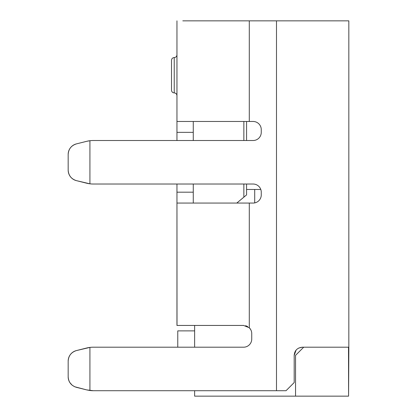 <?xml version="1.0" encoding="UTF-8"?>
<svg xmlns="http://www.w3.org/2000/svg" width="417" height="417" viewBox="0 0 417 417"><rect width="100%" height="100%" fill="white"/><g stroke="black" fill="none" stroke-linecap="round" stroke-linejoin="round"><path stroke-width="0.63" d="M296.117 350.087L294.188 355.357L294.188 382.551L286.031 390.713L93.272 390.713A27.194 27.194 0 0 1 89.926 390.505L86.679 389.9L93.272 390.713L194.63 390.713L194.63 396.15L348.581 396.15L348.513 347.199L302.351 347.199L298.676 348.07M346.131 347.199L348.581 347.199L348.831 349.811L348.831 20.85L182.802 20.85M303.706 347.199L295.549 355.357L303.706 347.199M295.549 396.15L295.549 355.357M86.679 183.214A27.194 27.194 0 0 0 93.272 184.022A27.194 27.194 0 0 1 89.926 183.819L76.41 180.644C71.265 178.997 68.518 175.479 68.169 170.089A10.878 10.878 0 0 0 76.41 180.644L86.679 183.214A27.194 27.194 0 0 0 93.272 184.022L253.103 184.022A8.158 8.158 0 0 1 261.261 192.185L261.261 194.901A8.158 8.158 0 0 1 253.103 203.063L176.954 203.063L176.954 325.442L243.58 325.442L249.293 327.772A8.158 8.158 0 0 1 251.743 333.6L251.743 339.037A8.158 8.158 0 0 1 243.58 347.199L93.272 347.199A27.194 27.194 0 0 0 86.679 348.007L76.41 350.577A10.878 10.878 0 0 0 68.169 361.132C68.518 355.743 71.265 352.224 76.41 350.577L89.926 347.403A27.194 27.194 0 0 1 93.272 347.199A27.194 27.194 0 0 0 86.679 348.007M194.63 325.442L194.63 347.199M293.688 383.056L290.368 386.377M93.272 140.513A27.194 27.194 0 0 0 86.679 141.321L89.926 140.717A27.194 27.194 0 0 1 93.272 140.513L253.103 140.513A8.158 8.158 0 0 0 261.261 132.351L261.261 129.635A8.158 8.158 0 0 0 253.103 121.472L176.954 121.472L176.954 140.513L93.272 140.513A27.194 27.194 0 0 0 86.679 141.321L76.41 143.891A10.878 10.878 0 0 0 68.169 154.441C68.518 149.051 71.265 145.538 76.41 143.891L86.679 141.321M68.169 376.78A10.878 10.878 0 0 0 69.827 382.551A10.878 10.878 0 0 1 68.169 376.78L68.169 361.132L68.169 376.78C68.518 382.17 71.265 385.689 76.41 387.33L86.679 389.9L93.272 390.713M68.169 170.089L68.169 154.441L68.169 170.089M89.926 183.819L89.926 140.717M89.926 390.505L89.926 347.403M243.856 140.513L243.856 121.472L243.856 140.513L193.269 140.513L193.269 121.472M193.269 203.063L193.269 184.022M176.954 184.022L177.011 325.442M243.022 325.442L243.726 325.442M176.954 121.472L176.954 20.85M176.954 208.771L176.954 203.063M176.954 242.892L176.954 266.077M176.954 271.561L176.954 273.568M348.581 347.47L348.581 396.15L348.831 349.811M302.351 347.199C297.316 347.752 294.595 350.473 294.188 355.357M245.629 325.703L247.651 326.527M249.314 327.793L250.648 329.519M260.792 189.464L246.572 189.464L246.572 194.901L236.783 203.063L243.856 197.168L243.856 184.022L243.856 197.168M246.572 121.472L246.572 140.513M246.572 184.022L246.572 189.464M69.827 382.551L72.183 385.219L74.721 386.757L86.679 389.9M177.767 347.199L177.767 330.879L194.63 330.879M174.233 92.918L174.233 57.562C172.596 57.713 171.689 58.615 171.512 60.283L171.512 90.197C171.689 91.865 172.596 92.772 174.233 92.918C175.87 93.064 176.777 93.971 176.954 95.639M249.293 320.892L249.293 286.088M249.293 203.063L249.293 327.772M276.487 390.713L276.487 20.85M249.293 20.85L249.293 121.472M193.269 132.351L176.954 132.351M176.954 192.185L193.269 192.185M254.709 189.464L254.709 202.902M174.233 57.562C175.87 57.416 176.777 56.514 176.954 54.846"/></g></svg>
